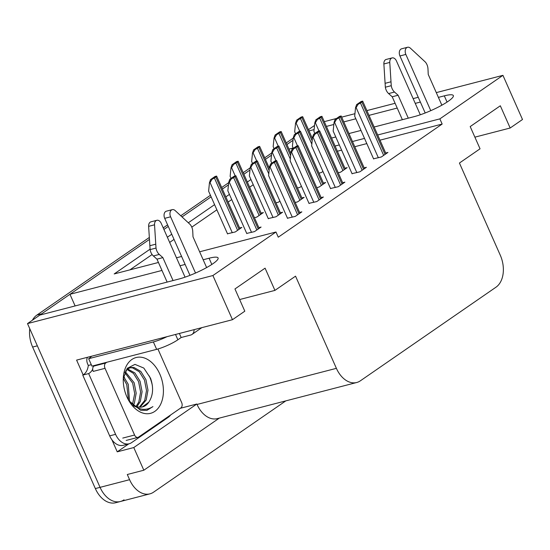 <?xml version="1.0" encoding="UTF-8"?>
<svg xmlns="http://www.w3.org/2000/svg" width="550" height="550" viewBox="0 0 550 550"><rect width="100%" height="100%" fill="white"/><g stroke="black" fill="none" stroke-linecap="round" stroke-linejoin="round"><path stroke-width="0.82" d="M374.158 127.016L414.184 116.641A26.352 4.654 -23.9 0 0 448.14 101.351A26.352 4.654 -23.9 0 0 453.337 95.569A26.352 4.654 -23.9 0 0 444.304 95.851L438.405 97.377M124.032 499.826A24.702 16.596 -104.5 0 1 120.381 501.511A24.702 16.596 -104.5 0 1 100.066 487.348L27.5 323.593L39.834 315.081L178.942 279.029A26.352 4.654 -23.9 0 0 212.898 263.732A26.352 4.654 -23.9 0 0 218.096 257.957A26.352 4.654 -23.9 0 0 209.069 258.232L203.163 259.765M128.782 443.871L117.239 451.832L133.774 447.549L196.845 404.009L180.311 408.299L170.555 415.03M117.239 451.832L111.891 439.752M83.146 374.887L76.594 360.106L232.478 319.701L244.805 311.19L234.953 288.956L265.079 268.166L274.931 290.393L295.543 276.162L336.394 368.335A24.702 16.596 75.5 0 0 356.709 382.504A24.702 16.596 75.5 0 0 360.36 380.82L496.004 287.183A24.702 16.596 75.5 0 0 500.28 255.207L459.429 163.034L480.047 148.803L470.195 126.576L500.321 105.786L510.166 128.012L522.5 119.501L502.934 75.336L436.288 92.613M196.845 404.009L197.038 404.456A24.702 16.596 75.5 0 0 217.36 418.619L356.709 382.504M133.774 447.549L143.825 470.223L219.306 418.117M285.821 400.874L153.56 492.174A24.702 16.596 -104.5 0 1 149.903 493.859A24.702 16.596 -104.5 0 1 129.587 479.696L127.291 474.506L143.825 470.223M199.629 251.79L275.976 232.004L212.905 275.536L232.478 319.701M212.905 275.536L27.5 323.593M418.254 97.288L413.132 98.615M395.099 103.29L366.884 110.605M354.936 113.699L341.674 117.136M336.559 118.463L324.28 121.646M420.372 102.052L415.25 103.379M397.21 108.054L368.995 115.369M355.822 118.786L343.791 121.907M333.822 124.486L326.397 126.411M314.112 129.594L309.004 130.921M288.956 149.098L293.178 148.005M331.561 138.057L335.775 136.964M348.947 133.554L360.986 130.433M161.975 270.442L69.953 294.291L149.428 239.429L41.621 313.851A24.702 16.596 -104.5 0 0 40.198 314.985M163.907 229.433L168.279 226.414L163.907 229.433M182.043 216.913L211.124 196.845L182.043 216.913M222.372 189.076L228.449 184.883L222.372 189.076M243.891 174.226L249.968 170.032L243.891 174.226M265.409 159.369L271.487 155.176L265.409 159.369M185.13 264.44L180.008 265.767M150.074 249.164L114.187 273.941L158.441 262.467M176.474 257.792L181.596 256.465M269.637 166.636L268.861 167.166M250.944 179.534L247.342 182.022M229.426 194.391L225.823 196.879M214.576 204.641L188.347 222.75M171.738 234.211L167.365 237.229M502.934 75.336L439.862 118.876L377.685 134.991M364.513 138.407L352.481 141.522M339.309 144.939L335.087 146.032M308.447 129.662L314.524 125.469M75.116 305.938L69.953 294.291M474.884 137.156L510.166 128.012M239.642 299.537L274.931 290.393M275.976 232.004L278.272 237.188L442.159 124.059L439.862 118.876M253.248 184.724L249.645 187.206M231.729 199.574L228.126 202.063M216.879 209.825L191.785 227.15M174.034 239.401L169.661 242.419M152.103 254.54L129.903 269.864M442.159 124.059L379.988 140.174M366.816 143.591L354.777 146.713M341.605 150.123L337.391 151.216M308.997 203.356L316.772 201.554L323.366 197.003L321.124 197.587M330.516 188.506L338.291 186.697L344.884 182.146L342.643 182.731M352.034 173.649L359.81 171.841L366.403 167.296L364.162 167.874M373.553 158.799L381.329 156.991L387.922 152.439L385.681 153.024M287.478 218.212L295.254 216.404L301.847 211.86L299.606 212.438M268.242 218.563L276.018 216.755L282.611 212.204L280.369 212.788M295.199 202.503L297.536 201.898L304.129 197.354L301.888 197.931M316.718 187.653L319.055 187.048L325.648 182.497L323.407 183.074M338.236 172.796L340.574 172.191L347.167 167.64L344.926 168.224M246.723 233.413L254.499 231.605L261.092 227.061L258.851 227.638M254.444 217.704L256.781 217.099L263.374 212.554L261.133 213.132M275.962 202.854L278.3 202.249L279.909 201.135M297.481 187.997L299.819 187.392L301.428 186.285M319 173.147L321.337 172.542L322.946 171.428M227.487 233.764L235.262 231.956L241.856 227.404L239.614 227.989M286.928 144.519L293.006 140.319M149.903 493.859L120.381 501.511A24.702 16.596 -104.5 0 1 100.066 487.348L37.352 345.826L32.629 347.05A24.702 16.596 -104.5 0 1 29.769 328.707M120.381 501.511L115.658 502.734A24.702 16.596 -104.5 0 1 95.343 488.572L32.629 347.05M32.395 320.217A24.702 16.596 -104.5 0 1 36.898 315.074L149.311 237.476M163.219 227.879L167.592 224.854M180.778 215.751L210.43 195.284M221.678 187.522L228.669 182.696M243.196 172.666L250.188 167.839M264.715 157.809L271.707 152.989M286.234 142.959L293.226 138.132M227.569 233.949L208.615 191.18L209.468 182.696L210.059 182.545L212.121 179.183A4.118 0.729 -23.9 0 0 214.376 177.932L215.786 176.962A4.118 0.729 -23.9 0 0 216.611 176.083L239.938 228.724M209.468 182.696L210.54 179.596L215.022 176.495L216.611 176.083M210.54 179.596L212.121 179.183M246.806 233.606L227.851 190.836L228.704 182.353L229.288 182.201L231.357 178.833A4.118 0.729 -23.9 0 0 233.613 177.588L235.022 176.612A4.118 0.729 -23.9 0 0 235.847 175.739L259.174 228.381M228.704 182.353L229.769 179.245L234.259 176.144L235.847 175.739M229.769 179.245L231.357 178.833M287.561 218.398L268.606 175.629L269.459 167.152L270.05 167.001L272.113 163.632A4.118 0.729 -23.9 0 0 274.368 162.387L275.777 161.411A4.118 0.729 -23.9 0 0 276.602 160.531L299.929 213.18M269.459 167.152L270.531 164.044L275.014 160.944L276.602 160.531M270.531 164.044L272.113 163.632M185.061 277.166L161.191 223.307A5.259 3.534 -104.5 0 0 156.867 220.296A5.259 3.534 -104.5 0 0 154.536 224.812L156.014 248.064L150.109 249.597L148.631 226.346L154.536 224.812M91.541 356.228A16.466 2.908 156.1 0 1 88.653 358.71L91.933 366.121L156.647 349.346A16.466 2.908 -23.9 0 0 177.87 339.79L181.163 337.514L179.369 333.465M170.562 415.016A16.466 11.062 -104.5 0 1 168.272 417.312L131.56 442.654A16.466 11.062 -104.5 0 1 129.126 443.781L123.221 445.308A16.466 11.062 75.5 0 1 112.049 439.973A16.466 11.062 -104.5 0 1 109.677 435.868L82.754 375.107A16.466 11.062 75.5 0 0 83.194 374.859A16.466 11.062 -104.5 0 0 88.309 365.461L91.3 364.691M129.126 443.781A16.466 11.062 -104.5 0 1 115.583 434.335L88.653 373.581L82.754 375.107M93.94 365.599A16.466 11.062 -104.5 0 1 93.809 366.156M92.709 369.188A16.466 11.062 -104.5 0 1 88.653 373.581M87.471 357.287A8.236 5.926 55.4 0 0 87.656 363.983L88.309 365.461M88.653 358.71L153.368 341.935A16.466 2.908 -23.9 0 0 167.056 336.655M181.163 337.514L190.609 335.067A8.236 5.926 55.4 0 0 192.005 334.434A8.236 5.926 55.4 0 0 194.081 329.649M206.628 267.575L193.002 236.83L192.748 231.33A8.236 5.534 -104.5 0 0 190.163 224.489L175.168 210.574A5.259 3.534 -104.5 0 0 172.294 209.646A5.259 3.534 -104.5 0 0 170.61 216.81L195.525 273.048M189.97 275.357L164.704 218.343L170.61 216.81M172.294 209.646L166.389 211.179A5.259 3.534 75.5 0 0 164.704 218.343M162.876 257.62L156.97 259.153L153.374 255.963L159.28 254.43L162.876 257.62L173.044 280.555M167.138 282.088L156.97 259.153M156.867 220.296L150.968 221.822A5.259 3.534 75.5 0 0 148.631 226.346M153.374 255.963A8.236 5.534 -104.5 0 1 150.109 249.597M159.28 254.43A8.236 5.534 -104.5 0 1 156.014 248.064M155.719 244.193L149.813 245.719M231.041 178.372L230.134 176.33L230.986 167.846L231.577 167.695L233.64 164.326A4.118 0.729 -23.9 0 0 235.895 163.082L237.304 162.106A4.118 0.729 -23.9 0 0 238.129 161.233L261.456 213.874M230.986 167.846L232.059 164.739L236.541 161.638L238.129 161.233M232.059 164.739L233.64 164.326M252.56 163.515L251.653 161.473L252.505 152.989L253.096 152.838L255.159 149.476A4.118 0.729 -23.9 0 0 257.414 148.225L258.823 147.249A4.118 0.729 -23.9 0 0 259.648 146.376L269.349 168.259M252.505 152.989L253.577 149.882L258.06 146.788L259.648 146.376M253.577 149.882L255.159 149.476M274.079 148.665L273.171 146.616L274.024 138.139L274.615 137.981L276.678 134.619A4.118 0.729 -23.9 0 0 278.933 133.375L280.342 132.399A4.118 0.729 -23.9 0 0 281.167 131.519L290.868 153.402M274.024 138.139L275.096 135.032L279.579 131.931L281.167 131.519M275.096 135.032L276.678 134.619M295.597 133.808L294.69 131.766L295.543 123.282L296.134 123.131L298.196 119.762A4.118 0.729 -23.9 0 0 300.451 118.518L301.861 117.542A4.118 0.729 -23.9 0 0 302.686 116.669L312.386 138.552M295.543 123.282L296.615 120.175L301.097 117.074L302.686 116.669M296.615 120.175L298.196 119.762M268.324 218.749L249.37 175.979L250.222 167.496L250.814 167.344L252.876 163.983A4.118 0.729 -23.9 0 0 255.131 162.731L256.541 161.755A4.118 0.729 -23.9 0 0 257.366 160.882L280.692 213.524M250.222 167.496L251.295 164.388L255.778 161.294L257.366 160.882M251.295 164.388L252.876 163.983M271.796 163.171L270.889 161.123L271.741 152.646L272.332 152.488L274.395 149.126A4.118 0.729 -23.9 0 0 276.65 147.881L278.059 146.905A4.118 0.729 -23.9 0 0 278.884 146.025L302.211 198.674M271.741 152.646L272.814 149.538L277.296 146.438L278.884 146.025M272.814 149.538L274.395 149.126M293.315 148.314L292.407 146.272L293.26 137.789L293.851 137.637L295.914 134.269A4.118 0.729 -23.9 0 0 298.169 133.024L299.578 132.048A4.118 0.729 -23.9 0 0 300.403 131.175L323.73 183.817M293.26 137.789L294.332 134.681L298.815 131.588L300.403 131.175M294.332 134.681L295.914 134.269M314.834 133.458L313.926 131.416L314.779 122.932L315.37 122.781L317.433 119.419A4.118 0.729 -23.9 0 0 319.688 118.167L321.097 117.198A4.118 0.729 -23.9 0 0 321.922 116.318L345.249 168.96M314.779 122.932L315.851 119.831L320.334 116.731L321.922 116.318M315.851 119.831L317.433 119.419M309.079 203.548L290.125 160.779L290.978 152.295L291.569 152.144L293.631 148.775A4.118 0.729 -23.9 0 0 295.886 147.531L297.296 146.554A4.118 0.729 -23.9 0 0 298.121 145.681L321.447 198.323M290.978 152.295L292.05 149.188L296.532 146.094L298.121 145.681M292.05 149.188L293.631 148.775M330.598 188.691L311.644 145.922L312.496 137.445L313.087 137.287L315.15 133.925A4.118 0.729 -23.9 0 0 317.405 132.674L318.814 131.704A4.118 0.729 -23.9 0 0 319.639 130.824L342.966 183.473M312.496 137.445L313.569 134.338L318.051 131.237L319.639 130.824M313.569 134.338L315.15 133.925M352.117 173.841L333.163 131.072L334.015 122.588L334.606 122.437L336.669 119.068A4.118 0.729 -23.9 0 0 338.924 117.824L340.333 116.848A4.118 0.729 -23.9 0 0 341.158 115.974L364.485 168.616M334.015 122.588L335.087 119.481L339.57 116.38L341.158 115.974M335.087 119.481L336.669 119.068M373.636 158.984L354.681 116.215L355.534 107.731L356.125 107.58L358.188 104.218A4.118 0.729 -23.9 0 0 360.442 102.967L361.852 101.991A4.118 0.729 -23.9 0 0 362.677 101.118L386.004 153.759M355.534 107.731L356.606 104.624L361.089 101.53L362.677 101.118M356.606 104.624L358.188 104.218M126.864 396.804A28.82 19.36 -104.5 0 1 123.296 378.07A28.82 19.36 -104.5 0 1 137.961 357.197A28.82 19.36 -104.5 0 1 159.809 374.062A28.82 19.36 -104.5 0 1 156.372 410.142A28.82 19.36 -104.5 0 1 129.394 401.603A28.82 19.36 -104.5 0 1 126.864 396.804M142.34 406.952L148.796 402.194C153.161 395.533 153.746 387.544 150.542 378.235L143.811 368.06L134.97 364.382L127.27 368.294L123.351 378.379M139.356 407.151L144.719 400.421L146.513 390.541L144.478 380.064L139.287 371.766L132.468 367.826L129.532 367.785M140.119 407.186L146.19 400.043L147.984 390.156L145.949 379.679L140.766 371.381L133.946 367.448L130.261 367.558L125.812 370.418M136.118 406.354L138.813 401.954L140.608 392.074L138.572 381.597L133.499 373.416L126.816 369.408M136.95 406.656L140.291 401.569L142.086 391.689L140.044 381.212L134.86 372.914L127.463 368.892M132.55 404.277L134.702 393.601L132.667 383.123L124.781 372.591M133.478 404.951L134.386 403.102L136.18 393.223L134.145 382.745L125.208 371.594M128.439 399.967L126.761 384.656L123.344 378.428M129.546 401.369L128.239 384.271L123.626 376.585M132.859 405.536L135.534 406.725M128.501 400.084L128.872 400.531A20.584 13.826 75.5 0 0 142.594 406.89A20.584 13.826 75.5 0 0 148.796 402.194M157.919 348.996L181.644 402.531A4.118 2.764 -104.5 0 1 180.936 407.859L138.572 437.099A4.118 2.764 -104.5 0 1 137.968 437.381A4.118 2.764 -104.5 0 1 134.578 435.022L105.029 368.335A4.118 2.764 -104.5 0 1 105.738 363.007L106.817 362.264M105.029 368.335L93.218 371.394A4.118 2.764 -104.5 0 1 93.933 366.066L105.738 363.007M128.872 400.73L140.601 410.259L146.912 410.376L152.934 406.622C144.705 411.703 136.682 409.674 128.872 400.531M124.534 377.664L123.667 376.399M146.719 410.424L152.934 406.622M420.296 114.778L396.433 60.926A5.259 3.534 -104.5 0 0 392.109 57.915A5.259 3.534 -104.5 0 0 389.778 62.432L391.249 85.683L385.344 87.209L383.873 63.965L389.778 62.432M441.863 105.194L428.237 74.449L427.982 68.942A8.236 5.534 -104.5 0 0 425.404 62.109L410.403 48.194A5.259 3.534 -104.5 0 0 407.529 47.266A5.259 3.534 -104.5 0 0 405.845 54.429L430.767 110.667M425.205 112.977L399.939 55.963L405.845 54.429M407.529 47.266L401.631 48.799A5.259 3.534 75.5 0 0 399.939 55.963M398.118 95.239L392.212 96.772L388.616 93.576L394.515 92.049L398.118 95.239L408.279 118.174M402.373 119.708L392.212 96.772M392.109 57.915L386.203 59.441A5.259 3.534 75.5 0 0 383.873 63.965M388.616 93.576A8.236 5.534 -104.5 0 1 385.344 87.209M394.515 92.049A8.236 5.534 -104.5 0 1 391.249 85.683M390.961 81.812L385.055 83.339M447.067 102.073L444.304 95.851M211.826 264.454L209.069 258.232M129.587 479.696L95.343 488.572M336.394 368.335L197.038 404.456M36.898 315.074L41.621 313.851M239.009 229.371L215.786 176.962M237.6 230.34L214.376 177.932M232.292 232.726L210.059 182.545M258.246 229.02L235.022 176.612M256.836 229.996L233.613 177.588M251.529 232.375L229.288 182.201M299.001 213.819L275.777 161.411M297.591 214.796L274.368 162.387M292.284 217.174L270.05 167.001M175.512 334.462L177.87 339.79M115.583 434.335L109.677 435.868M153.368 341.935L156.647 349.346M260.528 214.514L237.304 162.106M259.119 215.49L235.895 163.082M235.214 175.904L231.577 167.695M269.122 170.486L258.823 147.249M268.785 173.882L257.414 148.225M256.733 161.047L253.096 152.838M290.641 155.636L280.342 132.399M290.304 159.026L278.933 133.375M278.252 146.19L274.615 137.981M312.159 140.779L301.861 117.542M311.822 144.169L300.451 118.518M299.771 131.34L296.134 123.131M279.764 214.163L256.541 161.755M278.355 215.139L255.131 162.731M273.048 217.525L250.814 167.344M301.283 199.313L278.059 146.905M299.874 200.289L276.65 147.881M275.969 160.696L272.332 152.488M322.802 184.456L299.578 132.048M321.393 185.433L298.169 133.024M297.488 145.846L293.851 137.637M344.321 169.606L321.097 117.198M342.911 170.576L319.688 118.167M319.007 130.989L315.37 122.781M320.519 198.962L297.296 146.554M319.11 199.939L295.886 147.531M313.803 202.324L291.569 152.144M342.038 184.113L318.814 131.704M340.629 185.082L317.405 132.674M335.321 187.468L313.087 137.287M363.557 169.256L340.333 116.848M362.147 170.232L338.924 117.824M356.84 172.611L334.606 122.437M385.076 154.399L361.852 101.991M383.666 155.375L360.442 102.967M378.359 157.761L356.125 107.58M149.291 375.973A32.113 21.574 -104.5 0 1 152.371 385.605M134.578 435.022L122.767 438.082M201.85 327.635L192.005 334.434M137.968 437.381L126.156 440.44"/></g></svg>

